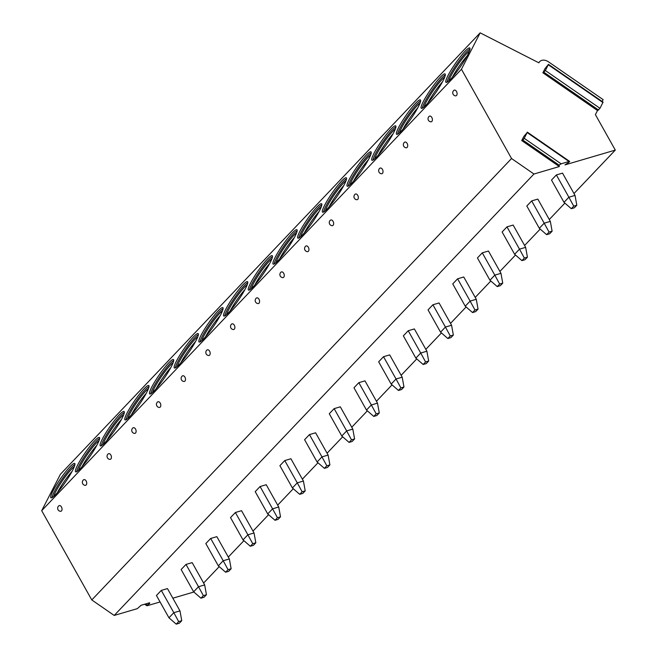 <?xml version="1.0" encoding="UTF-8"?>
<svg xmlns="http://www.w3.org/2000/svg" width="657" height="657" viewBox="0 0 657 657"><rect width="100%" height="100%" fill="white"/><g stroke="black" fill="none" stroke-linecap="round" stroke-linejoin="round"><path stroke-width="0.99" d="M193.856 592.014L172.848 598.19M160.062 601.952L147.488 605.655L147.373 604.966L149.689 603.454L149.582 602.773L141.181 605.245L137.297 608.653L114.203 615.445L91.791 599.948L41.695 510.678L60.403 474.272L480.16 32.85L538.88 62.826A8.262 6.028 -136.4 0 1 539.693 61.618A8.262 6.028 -136.4 0 1 548.611 61.93L603.118 99.618L602.157 101.474M148.958 602.954L149.689 603.454L149.582 602.773M114.203 615.445L533.96 174.023L511.548 158.526L461.452 69.256L480.16 32.85M573.98 193.544L615.305 150.092L564.963 164.899L569.126 162.18L569.011 161.499L561.103 163.823L559.091 165.137L559.321 166.558L533.96 174.023M569.126 162.18L569.011 161.499L527.16 132.558L524.204 138.315L522.865 140.081L521.715 140.557L523.826 136.459L527.16 132.558M203.613 583.038L219.216 566.63M228.299 557.07L243.903 540.662M252.994 531.102L268.598 514.694M277.681 505.143L293.285 488.734M302.376 479.175L317.98 462.766M327.071 453.207L342.667 436.798M351.758 427.239L367.362 410.83M376.453 401.271L392.048 384.871M401.14 375.311L416.743 358.903M425.835 349.343L441.43 332.935M450.521 323.375L466.125 306.967M475.216 297.407L490.82 281.007M499.903 271.448L515.507 255.039M524.598 245.48L540.202 229.071M549.285 219.512L564.889 203.103M145.805 603.882L147.488 605.655M575.031 195.416L562.523 173.128L556.364 174.943L551.502 180.051L564.01 202.34L571.303 208.696L574.382 207.793L576.813 205.23L575.031 195.416L568.88 197.231L556.364 174.943M550.336 221.384L537.828 199.096L531.677 200.902L526.815 206.019L539.323 228.308L546.616 234.664L549.687 233.752L552.118 231.198L550.336 221.384L544.185 223.191L531.677 200.902M525.649 247.352L513.142 225.064L506.982 226.87L502.12 231.978L514.628 254.275L521.921 260.624L525 259.72L527.431 257.166L525.649 247.352L519.49 249.159L506.982 226.87M500.954 273.312L488.447 251.023L482.287 252.838L477.434 257.946L489.941 280.243L497.234 286.592L500.306 285.688L502.736 283.134L500.954 273.312L494.803 275.127L482.287 252.838M476.268 299.28L463.76 276.991L457.601 278.806L452.739 283.914L465.246 306.203L472.539 312.56L475.619 311.656L478.05 309.094L476.268 299.28L470.108 301.095L457.601 278.806M451.573 325.248L439.065 302.959L432.906 304.766L428.052 309.882L440.56 332.171L447.844 338.527L450.924 337.616L453.355 335.062L451.573 325.248L445.421 327.055L432.906 304.766M426.886 351.216L414.37 328.927L408.219 330.734L403.357 335.85L415.865 358.139L423.157 364.487L426.237 363.584L428.668 361.03L426.886 351.216L420.726 353.023L408.219 330.734M402.191 377.184L389.683 354.887L383.524 356.702L378.662 361.81L391.178 384.107L398.462 390.455L401.542 389.552L403.973 386.998L402.191 377.184L396.04 378.99L383.524 356.702M377.496 403.143L364.988 380.855L358.837 382.67L353.975 387.778L366.483 410.067L373.776 416.423L376.855 415.52L379.286 412.957L377.496 403.143L371.345 404.958L358.837 382.67M352.809 429.111L340.301 406.823L334.142 408.629L329.28 413.746L341.788 436.034L349.081 442.391L352.16 441.479L354.591 438.925L352.809 429.111L346.658 430.918L334.142 408.629M328.114 455.079L315.606 432.791L309.455 434.597L304.593 439.714L317.101 462.002L324.394 468.351L327.473 467.447L329.896 464.893L328.114 455.079L321.963 456.886L309.455 434.597M303.427 481.047L290.92 458.75L284.76 460.565L279.898 465.673L292.406 487.97L299.699 494.319L302.778 493.415L305.209 490.861L303.427 481.047L297.268 482.854L284.76 460.565M278.732 507.007L266.225 484.718L260.073 486.533L255.212 491.641L267.719 513.93L275.012 520.287L278.083 519.383L280.514 516.821L278.732 507.007L272.581 508.822L260.073 486.533M254.045 532.975L241.538 510.686L235.378 512.501L230.517 517.609L243.024 539.898L250.317 546.254L253.397 545.343L255.828 542.789L254.045 532.975L247.886 534.79L235.378 512.501M229.35 558.943L216.843 536.654L210.683 538.461L205.83 543.577L218.338 565.866L225.622 572.214L228.702 571.311L231.133 568.757L229.35 558.943L223.199 560.75L210.683 538.461M204.664 584.911L192.156 562.622L185.997 564.429L181.135 569.537L193.643 591.834L200.935 598.182L204.015 597.279L206.446 594.725L204.664 584.911L198.504 586.717L185.997 564.429M179.969 610.87L167.461 588.582L161.302 590.397L156.448 595.505L168.956 617.794L176.24 624.15L179.32 623.247L181.751 620.693L179.969 610.87L173.818 612.685L161.302 590.397M91.791 599.948L511.548 158.526M41.695 510.678L461.452 69.256M453.88 90.37A3.096 3.096 0 0 0 455.49 95.856A2.957 1.864 -106.4 0 0 456.533 95.47A2.957 1.864 -106.4 0 0 456.59 91.635A2.957 1.864 -106.4 0 0 453.872 90.37A2.957 1.864 -106.4 0 0 453.741 90.494M429.185 116.33A3.096 3.096 0 0 0 430.803 121.824A2.957 1.864 -106.4 0 0 431.838 121.43A2.957 1.864 -106.4 0 0 431.895 117.603A2.957 1.864 -106.4 0 0 429.185 116.338A2.957 1.864 -106.4 0 0 429.046 116.461M404.498 142.298A3.096 3.096 0 0 0 406.108 147.792A2.957 1.864 -106.4 0 0 407.143 147.398A2.957 1.864 -106.4 0 0 407.209 143.571A2.957 1.864 -106.4 0 0 404.49 142.298A2.957 1.864 -106.4 0 0 404.359 142.429M379.803 168.266A3.096 3.096 0 0 0 381.421 173.76A2.957 1.864 -106.4 0 0 382.456 173.366A2.957 1.864 -106.4 0 0 382.514 169.531A2.957 1.864 -106.4 0 0 379.803 168.266A2.957 1.864 -106.4 0 0 379.664 168.389M355.108 194.234A3.096 3.096 0 0 0 356.726 199.72A2.957 1.864 -106.4 0 0 357.761 199.334A2.957 1.864 -106.4 0 0 357.827 195.499A2.957 1.864 -106.4 0 0 355.108 194.234A2.957 1.864 -106.4 0 0 354.977 194.357M330.422 220.194A3.096 3.096 0 0 0 332.031 225.688A2.957 1.864 -106.4 0 0 333.074 225.294A2.957 1.864 -106.4 0 0 333.132 221.466A2.957 1.864 -106.4 0 0 330.422 220.202A2.957 1.864 -106.4 0 0 330.282 220.325M305.727 246.161A3.096 3.096 0 0 0 307.345 251.656A2.957 1.864 -106.4 0 0 308.379 251.261A2.957 1.864 -106.4 0 0 308.445 247.434A2.957 1.864 -106.4 0 0 305.727 246.161A2.957 1.864 -106.4 0 0 305.587 246.293M281.04 272.129A3.096 3.096 0 0 0 282.65 277.624A2.957 1.864 -106.4 0 0 283.693 277.229A2.957 1.864 -106.4 0 0 283.75 273.394A2.957 1.864 -106.4 0 0 281.04 272.129A2.957 1.864 -106.4 0 0 280.9 272.261M256.345 298.097A3.096 3.096 0 0 0 257.963 303.583A2.957 1.864 -106.4 0 0 258.998 303.197A2.957 1.864 -106.4 0 0 259.063 299.362A2.957 1.864 -106.4 0 0 256.345 298.097A2.957 1.864 -106.4 0 0 256.205 298.221M231.658 324.065A3.096 3.096 0 0 0 233.268 329.551A2.957 1.864 -106.4 0 0 234.311 329.165A2.957 1.864 -106.4 0 0 234.368 325.33A2.957 1.864 -106.4 0 0 231.65 324.065A2.957 1.864 -106.4 0 0 231.519 324.188M206.963 350.025A3.096 3.096 0 0 0 208.581 355.519A2.957 1.864 -106.4 0 0 209.616 355.125A2.957 1.864 -106.4 0 0 209.673 351.298A2.957 1.864 -106.4 0 0 206.963 350.025A2.957 1.864 -106.4 0 0 206.824 350.156M182.276 375.993A3.096 3.096 0 0 0 183.886 381.487A2.957 1.864 -106.4 0 0 184.929 381.093A2.957 1.864 -106.4 0 0 184.987 377.258A2.957 1.864 -106.4 0 0 182.268 375.993A2.957 1.864 -106.4 0 0 182.137 376.124M157.581 401.961A3.096 3.096 0 0 0 159.199 407.455A2.957 1.864 -106.4 0 0 160.234 407.061A2.957 1.864 -106.4 0 0 160.292 403.226A2.957 1.864 -106.4 0 0 157.581 401.961A2.957 1.864 -106.4 0 0 157.442 402.084M132.895 427.929A3.096 3.096 0 0 0 134.504 433.415A2.957 1.864 -106.4 0 0 135.539 433.029A2.957 1.864 -106.4 0 0 135.605 429.193A2.957 1.864 -106.4 0 0 132.886 427.929A2.957 1.864 -106.4 0 0 132.755 428.052M108.2 453.888A3.096 3.096 0 0 0 109.818 459.383A2.957 1.864 -106.4 0 0 110.852 458.988A2.957 1.864 -106.4 0 0 110.91 455.161A2.957 1.864 -106.4 0 0 108.2 453.897A2.957 1.864 -106.4 0 0 108.06 454.02M83.505 479.856A3.096 3.096 0 0 0 85.123 485.351A2.957 1.864 -106.4 0 0 86.157 484.956A2.957 1.864 -106.4 0 0 86.223 481.121A2.957 1.864 -106.4 0 0 83.505 479.856A2.957 1.864 -106.4 0 0 83.373 479.988M58.818 505.824A3.096 3.096 0 0 0 60.428 511.318A2.957 1.864 -106.4 0 0 61.471 510.924A2.957 1.864 -106.4 0 0 61.528 507.089A2.957 1.864 -106.4 0 0 58.818 505.824A2.957 1.864 -106.4 0 0 58.678 505.947M450.776 78.996A20.901 2.998 -55.3 0 0 464.483 60.518A20.901 2.998 -55.3 0 0 469.771 47.961A20.901 2.998 -55.3 0 0 464.992 51.32A20.901 2.998 -55.3 0 0 451.277 69.798A20.901 2.998 -55.3 0 0 445.988 82.355A20.901 2.998 -55.3 0 0 450.776 78.996M426.081 104.956A20.901 2.998 -55.3 0 0 439.788 86.486A20.901 2.998 -55.3 0 0 445.076 73.929A20.901 2.998 -55.3 0 0 440.297 77.288A20.901 2.998 -55.3 0 0 426.59 95.766A20.901 2.998 -55.3 0 0 421.301 108.315A20.901 2.998 -55.3 0 0 426.081 104.956M401.386 130.924A20.901 2.998 -55.3 0 0 415.101 112.454A20.901 2.998 -55.3 0 0 420.39 99.897A20.901 2.998 -55.3 0 0 415.61 103.256A20.901 2.998 -55.3 0 0 401.895 121.726A20.901 2.998 -55.3 0 0 396.606 134.283A20.901 2.998 -55.3 0 0 401.386 130.924M376.699 156.892A20.901 2.998 -55.3 0 0 390.406 138.413A20.901 2.998 -55.3 0 0 395.695 125.865A20.901 2.998 -55.3 0 0 390.915 129.224A20.901 2.998 -55.3 0 0 377.208 147.694A20.901 2.998 -55.3 0 0 371.919 160.251A20.901 2.998 -55.3 0 0 376.699 156.892M352.004 182.86A20.901 2.998 -55.3 0 0 365.719 164.381A20.901 2.998 -55.3 0 0 371.008 151.824A20.901 2.998 -55.3 0 0 366.228 155.183A20.901 2.998 -55.3 0 0 352.513 173.662A20.901 2.998 -55.3 0 0 347.225 186.218A20.901 2.998 -55.3 0 0 352.004 182.86M327.317 208.819A20.901 2.998 -55.3 0 0 341.024 190.349A20.901 2.998 -55.3 0 0 346.313 177.792A20.901 2.998 -55.3 0 0 341.533 181.151A20.901 2.998 -55.3 0 0 327.827 199.629A20.901 2.998 -55.3 0 0 322.538 212.178A20.901 2.998 -55.3 0 0 327.317 208.819M302.622 234.787A20.901 2.998 -55.3 0 0 316.337 216.317A20.901 2.998 -55.3 0 0 321.626 203.76A20.901 2.998 -55.3 0 0 316.838 207.119A20.901 2.998 -55.3 0 0 303.132 225.589A20.901 2.998 -55.3 0 0 297.843 238.146A20.901 2.998 -55.3 0 0 302.622 234.787M277.936 260.755A20.901 2.998 -55.3 0 0 291.642 242.277A20.901 2.998 -55.3 0 0 296.931 229.728A20.901 2.998 -55.3 0 0 292.151 233.087A20.901 2.998 -55.3 0 0 278.445 251.557A20.901 2.998 -55.3 0 0 273.156 264.114A20.901 2.998 -55.3 0 0 277.936 260.755M253.241 286.723A20.901 2.998 -55.3 0 0 266.947 268.245A20.901 2.998 -55.3 0 0 272.236 255.688A20.901 2.998 -55.3 0 0 267.456 259.047A20.901 2.998 -55.3 0 0 253.75 277.525A20.901 2.998 -55.3 0 0 248.461 290.082A20.901 2.998 -55.3 0 0 253.241 286.723M228.554 312.683A20.901 2.998 -55.3 0 0 242.261 294.213A20.901 2.998 -55.3 0 0 247.549 281.656A20.901 2.998 -55.3 0 0 242.77 285.015A20.901 2.998 -55.3 0 0 229.063 303.493A20.901 2.998 -55.3 0 0 223.774 316.042A20.901 2.998 -55.3 0 0 228.554 312.683M203.859 338.651A20.901 2.998 -55.3 0 0 217.566 320.181A20.901 2.998 -55.3 0 0 222.854 307.624A20.901 2.998 -55.3 0 0 218.075 310.983A20.901 2.998 -55.3 0 0 204.368 329.453A20.901 2.998 -55.3 0 0 199.079 342.01A20.901 2.998 -55.3 0 0 203.859 338.651M179.172 364.619A20.901 2.998 -55.3 0 0 192.879 346.149A20.901 2.998 -55.3 0 0 198.168 333.592A20.901 2.998 -55.3 0 0 193.388 336.951A20.901 2.998 -55.3 0 0 179.673 355.421A20.901 2.998 -55.3 0 0 174.384 367.977A20.901 2.998 -55.3 0 0 179.172 364.619M154.477 390.587A20.901 2.998 -55.3 0 0 168.184 372.108A20.901 2.998 -55.3 0 0 173.473 359.551A20.901 2.998 -55.3 0 0 168.693 362.919A20.901 2.998 -55.3 0 0 154.986 381.389A20.901 2.998 -55.3 0 0 149.697 393.945A20.901 2.998 -55.3 0 0 154.477 390.587M129.782 416.546A20.901 2.998 -55.3 0 0 143.497 398.076A20.901 2.998 -55.3 0 0 148.786 385.519A20.901 2.998 -55.3 0 0 144.006 388.878A20.901 2.998 -55.3 0 0 130.291 407.356A20.901 2.998 -55.3 0 0 125.002 419.913A20.901 2.998 -55.3 0 0 129.782 416.546M105.095 442.514A20.901 2.998 -55.3 0 0 118.802 424.044A20.901 2.998 -55.3 0 0 124.091 411.487A20.901 2.998 -55.3 0 0 119.311 414.846A20.901 2.998 -55.3 0 0 105.605 433.316A20.901 2.998 -55.3 0 0 100.316 445.873A20.901 2.998 -55.3 0 0 105.095 442.514M80.4 468.482A20.901 2.998 -55.3 0 0 94.115 450.012A20.901 2.998 -55.3 0 0 99.404 437.455A20.901 2.998 -55.3 0 0 94.624 440.814A20.901 2.998 -55.3 0 0 80.91 459.284A20.901 2.998 -55.3 0 0 75.621 471.841A20.901 2.998 -55.3 0 0 80.4 468.482M55.714 494.45A20.901 2.998 -55.3 0 0 69.42 475.972A20.901 2.998 -55.3 0 0 74.709 463.423A20.901 2.998 -55.3 0 0 69.929 466.782A20.901 2.998 -55.3 0 0 56.223 485.252A20.901 2.998 -55.3 0 0 50.934 497.809A20.901 2.998 -55.3 0 0 55.714 494.45M548.455 64.345L545.367 70.537L542.879 72.779L544.982 68.681L548.455 64.345L603.077 102.114L599.989 108.306L597.5 110.548L595.398 114.63L615.305 150.092M559.321 166.558L521.715 140.557M542.879 72.779L597.5 110.548M470.001 48.971A20.901 2.998 -55.3 0 0 466.248 52.19A20.901 2.998 124.7 0 0 453.905 68.484A20.901 2.998 124.7 0 0 447.015 82.215M448.78 80.926A19.611 2.809 124.7 0 1 466.651 53.628A19.611 2.809 -55.3 0 1 469.427 51.074M452.418 77.181A19.611 2.809 124.7 0 1 467.201 55.796M445.315 74.939A20.901 2.998 -55.3 0 0 441.561 78.158A20.901 2.998 124.7 0 0 429.218 94.452A20.901 2.998 124.7 0 0 422.328 108.183M424.094 106.894A19.611 2.809 124.7 0 1 441.956 79.596A19.611 2.809 -55.3 0 1 444.732 77.041M427.723 103.149A19.611 2.809 124.7 0 1 442.514 81.764M420.62 100.899A20.901 2.998 -55.3 0 0 416.867 104.126A20.901 2.998 124.7 0 0 404.523 120.412A20.901 2.998 124.7 0 0 397.633 134.151M399.399 132.862A19.611 2.809 124.7 0 1 417.269 105.563A19.611 2.809 -55.3 0 1 420.045 103.009M403.037 129.117A19.611 2.809 124.7 0 1 417.819 107.732M395.933 126.867A20.901 2.998 -55.3 0 0 392.172 130.094A20.901 2.998 124.7 0 0 379.836 146.38A20.901 2.998 124.7 0 0 372.946 160.111M374.712 158.83A19.611 2.809 124.7 0 1 392.574 131.523A19.611 2.809 -55.3 0 1 395.35 128.977M378.342 155.077A19.611 2.809 124.7 0 1 393.132 133.7M371.238 152.835A20.901 2.998 -55.3 0 0 367.485 156.054A20.901 2.998 124.7 0 0 355.141 172.348A20.901 2.998 124.7 0 0 348.251 186.079M350.017 184.789A19.611 2.809 124.7 0 1 367.887 157.491A19.611 2.809 -55.3 0 1 370.655 154.945M353.655 181.045A19.611 2.809 124.7 0 1 368.437 159.659M346.551 178.803A20.901 2.998 -55.3 0 0 342.79 182.022A20.901 2.998 124.7 0 0 330.455 198.315A20.901 2.998 124.7 0 0 323.564 212.047M325.33 210.757A19.611 2.809 124.7 0 1 343.192 183.459A19.611 2.809 -55.3 0 1 345.968 180.905M328.96 207.012A19.611 2.809 124.7 0 1 343.742 185.627M321.856 204.762A20.901 2.998 -55.3 0 0 318.103 207.99A20.901 2.998 124.7 0 0 305.76 224.275A20.901 2.998 124.7 0 0 298.869 238.015M300.635 236.725A19.611 2.809 124.7 0 1 318.505 209.427A19.611 2.809 -55.3 0 1 321.273 206.873M304.273 232.98A19.611 2.809 124.7 0 1 319.056 211.595M297.169 230.73A20.901 2.998 -55.3 0 0 293.408 233.958A20.901 2.998 124.7 0 0 281.073 250.243A20.901 2.998 124.7 0 0 274.174 263.974M275.948 262.693A19.611 2.809 124.7 0 1 293.81 235.387A19.611 2.809 -55.3 0 1 296.586 232.841M279.578 258.948A19.611 2.809 124.7 0 1 294.361 237.563M272.474 256.698A20.901 2.998 -55.3 0 0 268.721 259.917A20.901 2.998 124.7 0 0 256.378 276.211A20.901 2.998 124.7 0 0 249.488 289.942M251.253 288.653A19.611 2.809 124.7 0 1 269.124 261.355A19.611 2.809 -55.3 0 1 271.891 258.809M254.883 284.908A19.611 2.809 124.7 0 1 269.674 263.531M247.779 282.666A20.901 2.998 -55.3 0 0 244.026 285.885A20.901 2.998 124.7 0 0 231.691 302.179A20.901 2.998 124.7 0 0 224.793 315.91M226.558 314.621A19.611 2.809 124.7 0 1 244.429 287.323A19.611 2.809 -55.3 0 1 247.204 284.768M230.196 310.876A19.611 2.809 124.7 0 1 244.979 289.491M223.093 308.634A20.901 2.998 -55.3 0 0 219.339 311.853A20.901 2.998 124.7 0 0 206.996 328.139A20.901 2.998 124.7 0 0 200.106 341.878M201.871 340.589A19.611 2.809 124.7 0 1 219.742 313.29A19.611 2.809 -55.3 0 1 222.509 310.736M205.501 336.844A19.611 2.809 124.7 0 1 220.292 315.459M198.398 334.594A20.901 2.998 -55.3 0 0 194.644 337.821A20.901 2.998 124.7 0 0 182.301 354.107A20.901 2.998 124.7 0 0 175.411 367.838M177.176 366.557A19.611 2.809 124.7 0 1 195.047 339.258A19.611 2.809 -55.3 0 1 197.823 336.704M180.815 362.812A19.611 2.809 124.7 0 1 195.597 341.426M173.711 360.562A20.901 2.998 -55.3 0 0 169.958 363.789A20.901 2.998 124.7 0 0 157.614 380.075A20.901 2.998 124.7 0 0 150.724 393.806M152.49 392.516A19.611 2.809 124.7 0 1 170.352 365.218A19.611 2.809 -55.3 0 1 173.128 362.672M156.12 388.772A19.611 2.809 124.7 0 1 170.91 367.394M149.016 386.53A20.901 2.998 -55.3 0 0 145.263 389.749A20.901 2.998 124.7 0 0 132.919 406.042A20.901 2.998 124.7 0 0 126.029 419.774M127.795 418.484A19.611 2.809 124.7 0 1 145.665 391.186A19.611 2.809 -55.3 0 1 148.441 388.632M131.433 414.739A19.611 2.809 124.7 0 1 146.215 393.354M124.329 412.497A20.901 2.998 -55.3 0 0 120.568 415.717A20.901 2.998 124.7 0 0 108.233 432.01A20.901 2.998 124.7 0 0 101.342 445.742M103.108 444.452A19.611 2.809 124.7 0 1 120.97 417.154A19.611 2.809 -55.3 0 1 123.746 414.6M106.738 440.707A19.611 2.809 124.7 0 1 121.529 419.322M99.634 438.457A20.901 2.998 -55.3 0 0 95.881 441.685A20.901 2.998 124.7 0 0 83.538 457.97A20.901 2.998 124.7 0 0 76.647 471.701M78.413 470.42A19.611 2.809 124.7 0 1 96.283 443.122A19.611 2.809 -55.3 0 1 99.051 440.568M82.051 466.675A19.611 2.809 124.7 0 1 96.834 445.29M74.947 464.425A20.901 2.998 -55.3 0 0 71.186 467.653A20.901 2.998 124.7 0 0 58.851 483.938A20.901 2.998 124.7 0 0 51.96 497.669M53.726 496.38A19.611 2.809 124.7 0 1 71.588 469.082A19.611 2.809 -55.3 0 1 74.364 466.536M57.356 492.635A19.611 2.809 124.7 0 1 72.139 471.258M564.01 202.34L568.88 197.231L573.733 206.142L576.813 205.23M573.733 206.142L571.303 208.696M539.323 228.308L544.185 223.191L549.047 232.102L552.118 231.198M549.047 232.102L546.616 234.664M514.628 254.275L519.49 249.159L524.352 258.07L527.431 257.166M524.352 258.07L521.921 260.624M489.941 280.243L494.803 275.127L499.657 284.038L502.736 283.134M499.657 284.038L497.234 286.592M465.246 306.203L470.108 301.095L474.97 310.005L478.05 309.094M474.97 310.005L472.539 312.56M440.56 332.171L445.421 327.055L450.275 335.965L453.355 335.062M450.275 335.965L447.844 338.527M415.865 358.139L420.726 353.023L425.588 361.933L428.668 361.03M425.588 361.933L423.157 364.487M391.178 384.107L396.04 378.99L400.893 387.901L403.973 386.998M400.893 387.901L398.462 390.455M366.483 410.067L371.345 404.958L376.206 413.869L379.286 412.957M376.206 413.869L373.776 416.423M341.788 436.034L346.658 430.918L351.511 439.829L354.591 438.925M351.511 439.829L349.081 442.391M317.101 462.002L321.963 456.886L326.825 465.797L329.896 464.893M326.825 465.797L324.394 468.351M292.406 487.97L297.268 482.854L302.13 491.764L305.209 490.861M302.13 491.764L299.699 494.319M267.719 513.93L272.581 508.822L277.443 517.732L280.514 516.821M277.443 517.732L275.012 520.287M243.024 539.898L247.886 534.79L252.748 543.7L255.828 542.789M252.748 543.7L250.317 546.254M218.338 565.866L223.199 560.75L228.053 569.66L231.133 568.757M228.053 569.66L225.622 572.214M193.643 591.834L198.504 586.717L203.366 595.628L206.446 594.725M203.366 595.628L200.935 598.182M168.956 617.794L173.818 612.685L178.671 621.596L181.751 620.693M178.671 621.596L176.24 624.15M559.091 165.137L522.865 140.081M561.103 163.823L524.204 138.315M602.945 102.549L548.324 64.78M599.989 108.306L545.367 70.537M598.642 110.072L544.021 72.303M144.655 604.218L146.79 605.705M539.693 61.618L538.658 62.711M527.292 132.123L569.709 161.45"/></g></svg>
